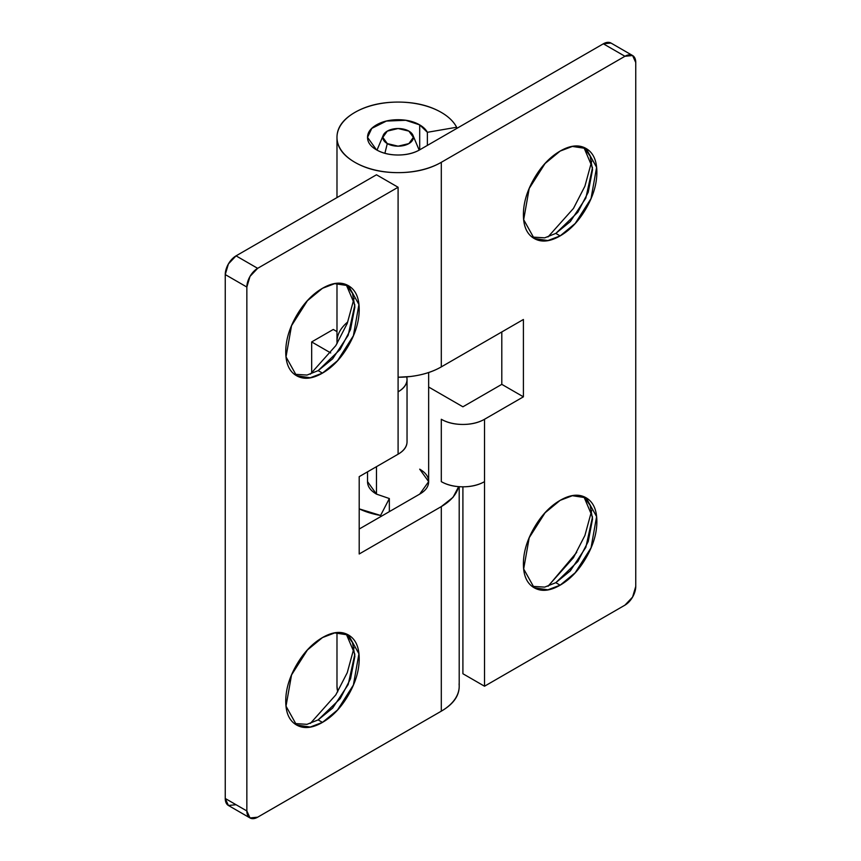 <?xml version="1.0" encoding="UTF-8"?>
<svg xmlns="http://www.w3.org/2000/svg" width="861" height="861" viewBox="0 0 861 861"><rect width="100%" height="100%" fill="white"/><g stroke="black" fill="none" stroke-linecap="round" stroke-linejoin="round"><path stroke-width="1.29" d="M583.79 147.371L590.14 156.099L592.54 169.789L588.224 192.251L577.849 212.204L555.808 233.406L560.134 235.903L547.887 240.553L534.164 238.475L523.671 219.673L529.203 188.473L545.056 163.525L560.134 151.084C570.273 145.229 578.936 144.368 586.104 148.512C593.272 152.655 596.867 160.576 596.867 172.286C596.867 183.996 593.272 196.071 586.104 208.491C578.936 220.911 570.273 230.048 560.134 235.903C549.996 241.758 541.332 242.619 534.164 238.475C526.986 234.343 523.402 226.411 523.402 214.701C523.402 202.992 526.986 190.916 534.164 178.496C541.332 166.076 549.996 156.939 560.134 151.084L572.371 146.435L586.104 148.512L596.598 167.314L591.055 198.525L575.213 223.462L560.134 235.903L555.808 233.406L570.326 221.578L585.835 198.095L592.497 167.723L583.855 147.414M548.005 236.947L573.48 208.405L584.91 186.202L591.701 161.265M532.087 237.076L544.712 237.84L555.808 233.406L544.669 237.84L532.012 237.044M583.79 496.646L590.14 505.364L592.54 519.065L588.224 541.515L577.849 561.48L555.808 582.682L560.134 585.179L547.887 589.817L534.164 587.751L523.671 568.949L529.203 537.738L545.056 512.801L560.134 500.359C570.273 494.505 578.936 493.644 586.104 497.787C593.272 501.92 596.867 509.852 596.867 521.562C596.867 533.271 593.272 545.336 586.104 557.767C578.936 570.186 570.273 579.324 560.134 585.179C549.996 591.033 541.332 591.894 534.164 587.751C526.986 583.607 523.402 575.686 523.402 563.977C523.402 552.256 526.986 540.191 534.164 527.771C541.332 515.352 549.996 506.214 560.134 500.359L572.371 495.71L586.104 497.787L596.598 516.589L591.055 547.79L575.213 572.737L560.134 585.179L555.808 582.682L570.326 570.854L585.835 547.359L592.497 516.998L583.855 496.689M548.005 586.223L573.48 557.67L584.91 535.477L591.701 510.541M532.087 586.352L544.712 587.105L555.808 582.682L544.669 587.116L532.012 586.319M427.368 132.303L456.642 127.256L456.642 128.504L456.642 127.256A61.109 35.279 0 0 0 441.306 112.414C429.37 105.526 414.97 102.082 398.094 102.082C381.219 102.082 366.818 105.526 354.883 112.414C342.947 119.302 336.985 127.622 336.985 137.362C336.985 147.102 342.947 155.421 354.883 162.309C366.818 169.197 381.219 172.641 398.094 172.641C414.97 172.641 429.37 169.197 441.306 162.309L624.946 56.277A15.283 8.825 -60 0 1 632.587 55.524A15.283 8.825 -60 0 1 635.752 62.519L635.752 586.427A15.283 8.825 -60 0 1 624.946 605.143L484.517 686.217L462.906 673.743L462.906 486.809L462.906 673.743L484.517 686.217L484.517 419.275A30.555 17.64 180 0 1 441.306 419.275C447.268 422.719 454.468 424.441 462.906 424.441C471.344 424.441 478.544 422.719 484.517 419.275L523.402 396.824L501.802 384.35L501.802 331.959L501.802 384.35L462.906 406.801L501.802 384.35L523.402 396.824L523.402 319.485L441.306 366.883L523.402 319.485L523.402 396.824L484.517 419.275L484.517 686.217L624.946 605.143L632.587 597.071L635.752 586.427L635.752 62.519L632.587 55.524L624.946 56.277L441.306 162.309L441.306 366.883C432.566 371.93 422.138 375.148 410.019 376.537L398.094 377.247A61.109 35.279 0 0 0 441.306 366.883L441.306 162.309A61.109 35.279 180 0 1 354.883 162.309A61.109 35.279 180 0 1 337.006 136.264A61.109 35.279 180 0 1 375.59 104.558A61.109 35.279 180 0 1 441.306 112.414A61.109 35.279 180 0 1 456.642 127.256L427.368 132.303A30.555 17.64 180 0 0 419.694 124.888C413.732 121.444 406.532 119.722 398.094 119.722C389.656 119.722 382.456 121.444 376.483 124.888C370.521 128.332 367.539 132.486 367.539 137.362C367.539 142.237 370.521 146.392 376.483 149.836L367.539 137.362L371.78 128.397L386.395 121.067L405.714 120.282L419.694 124.888L419.694 149.836C413.732 153.28 406.532 155.002 398.094 155.002C389.656 155.002 382.456 153.28 376.483 149.836A30.555 17.64 0 0 0 419.694 149.836L419.694 124.888L427.368 132.303L427.368 145.401M419.694 149.836L603.346 43.803L610.987 43.05A15.283 8.825 120 0 0 603.346 43.803L419.694 149.836M548.22 586.147L576.719 552.342M624.946 56.277L603.346 43.803L624.946 56.277M337.049 343.647L336.985 341.935C336.985 334.8 340.418 328.267 347.284 322.337M462.906 406.801L428.649 387.019L462.906 406.801M441.306 419.275L441.306 481.643C447.268 485.087 454.468 486.809 462.906 486.809C471.344 486.809 478.544 485.087 484.517 481.643A30.555 17.64 0 0 1 441.306 481.643L441.306 419.275M310.347 374.158L335.812 345.616L347.252 323.413L354.043 298.476M346.133 284.582L352.483 293.31L354.883 307.011L350.556 329.462L340.192 349.415L318.15 370.628L332.669 358.789L348.178 335.306L354.84 304.945L346.197 284.636M322.477 288.295L334.714 283.656L348.447 285.723L358.929 304.525L353.397 335.736L337.555 360.673L322.477 373.114L318.15 370.628L322.477 373.114C332.615 367.26 341.268 358.122 348.447 345.702C355.615 333.282 359.198 321.218 359.198 309.497C359.198 297.788 355.615 289.866 348.447 285.723C341.268 281.579 332.615 282.44 322.477 288.295C312.328 294.15 303.675 303.287 296.496 315.707C289.328 328.138 285.744 340.203 285.744 351.912C285.744 363.622 289.328 371.554 296.496 375.687C303.675 379.83 312.328 378.969 322.477 373.114L310.229 377.764L296.496 375.687L286.013 356.885L291.545 325.684L307.388 300.737L322.477 288.295M310.347 723.434L335.812 694.881L347.252 672.689L354.043 647.752M346.133 633.857L352.483 642.575L354.883 656.276L350.556 678.737L340.192 698.691L318.15 719.893L332.669 708.065L348.178 684.57L354.84 654.209L346.197 633.9M322.477 637.57L334.714 632.921L348.447 634.998L358.929 653.8L353.397 685.001L337.555 709.948L322.477 722.39L318.15 719.893L322.477 722.39C332.615 716.535 341.268 707.398 348.447 694.978C355.615 682.547 359.198 670.482 359.198 658.773C359.198 647.063 355.615 639.131 348.447 634.998C341.268 630.855 332.615 631.716 322.477 637.57C312.328 643.425 303.675 652.563 296.496 664.983C289.328 677.403 285.744 689.478 285.744 701.188C285.744 712.897 289.328 720.818 296.496 724.962C303.675 729.106 312.328 728.245 322.477 722.39L310.229 727.039L296.496 724.962L286.013 706.16L291.545 674.949L307.388 650.012L322.477 637.57M458.59 486.637A61.109 35.279 180 0 1 441.306 506.591L441.306 711.164A61.109 35.279 0 0 0 459.074 683.935M337.006 685.119A61.109 35.279 0 0 0 337.749 691.781M389.344 511.638L389.344 498.541L376.483 494.117L367.539 481.643C367.539 486.519 370.521 490.673 376.483 494.117L389.344 498.541L389.344 511.638M406.769 376.86L407.038 379.357C407.038 384.232 404.057 388.386 398.094 391.83L398.094 187.257L376.483 174.783L236.054 255.857L228.413 263.929L225.248 274.573L246.849 287.047L246.849 810.954L225.248 798.481L225.248 274.573L246.849 287.047L250.013 276.403L257.654 268.331L398.094 187.257L398.094 454.199L359.198 476.65L359.198 553.989L441.306 506.591L441.306 711.164L257.654 817.197L250.013 817.95L246.849 810.954L225.248 798.481L225.248 274.573A15.283 8.825 120 0 1 236.054 255.857L376.483 174.783L398.094 187.257L257.654 268.331L236.054 255.857L257.654 268.331A15.283 8.825 -60 0 0 246.849 287.047L246.849 810.954A15.283 8.825 -60 0 0 250.013 817.95L228.413 805.476L236.054 804.723M225.248 798.481L228.413 805.476A15.283 8.825 120 0 1 225.248 798.481M419.694 494.117L359.198 529.041L419.694 494.117C425.668 490.673 428.649 486.519 428.649 481.643L419.694 494.117M419.694 469.17L428.649 481.643C428.649 476.768 425.668 472.614 419.694 469.17M380.594 516.697L380.594 515.448L389.344 498.541L380.594 515.448A61.109 35.279 180 0 1 359.198 508.862L380.594 515.448L380.594 516.697M459.204 486.691L459.204 686.217C459.204 695.957 453.23 704.276 441.306 711.164L257.654 817.197A15.283 8.825 -60 0 1 250.013 817.95M337.695 691.867L336.985 686.217L336.985 632.641M294.43 723.563L307.043 724.327L318.15 719.893L307.011 724.327L294.354 723.531M458.655 486.637L453.015 497.346L441.306 506.591L359.198 553.989L359.198 476.65L398.094 454.199C404.057 450.755 407.038 446.601 407.038 441.725A30.555 17.64 0 0 1 398.094 454.199L398.094 391.83A30.555 17.64 180 0 0 407.038 379.357L407.038 441.725M311.671 373.104L311.671 341.935L330.742 352.945L311.671 341.935L333.272 329.462L336.985 331.603L333.272 329.462L311.671 341.935L311.671 373.104M406.736 376.86A30.555 17.64 180 0 1 407.038 379.357M294.43 374.287L307.043 375.052L318.15 370.628L307.011 375.062L294.354 374.255M376.483 466.673L376.483 494.117L376.483 466.673M408.9 131.12A15.272 8.825 180 0 1 413.302 136.512A15.272 8.825 180 0 1 404.616 145.337A15.272 8.825 180 0 1 387.289 143.593L384.899 153.269L387.289 143.593A15.272 8.825 180 0 1 383.715 134.381A15.272 8.825 180 0 1 408.9 131.12L413.366 137.362L408.9 143.593L398.094 146.176L387.289 143.593L382.811 137.362L387.289 131.12L398.094 128.537L408.9 131.12M336.985 137.362L336.985 197.589M336.985 283.366L336.985 341.935M610.987 43.05L632.587 55.524M428.649 372.522L428.649 481.643M413.14 135.758L419.178 150.126M383.048 135.758L377.01 150.126M367.539 471.839L367.539 481.643"/></g></svg>
